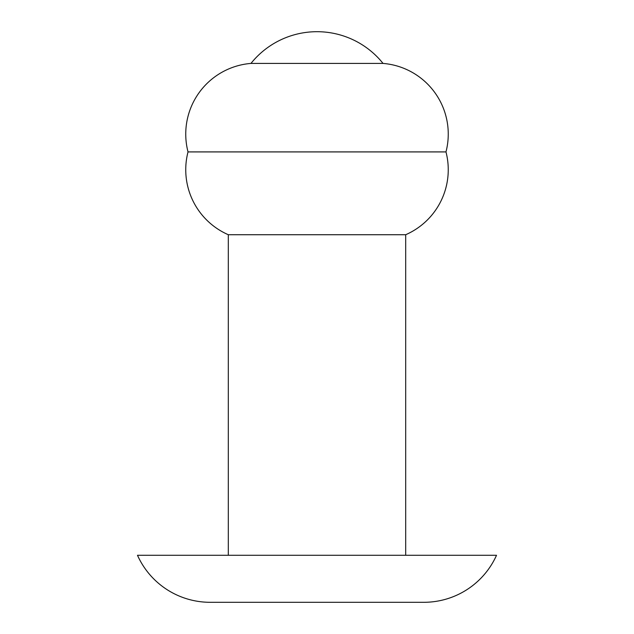 <?xml version="1.0" encoding="UTF-8"?>
<svg xmlns="http://www.w3.org/2000/svg" width="634" height="634" viewBox="0 0 634 634"><rect width="100%" height="100%" fill="white"/><g stroke="black" fill="none" stroke-linecap="round" stroke-linejoin="round"><path stroke-width="0.95" d="M210.147 602.3L423.853 602.3A79.654 79.654 0 0 0 496.517 555.281L137.483 555.281A79.654 79.654 0 0 0 210.147 602.3L423.853 602.3M405.689 555.281L405.689 234.723A70.921 70.921 0 0 0 445.979 151.914A70.921 70.921 0 0 0 383.031 63.416A84.591 84.591 0 0 0 250.969 63.416L383.031 63.416M228.311 555.281L228.311 234.723L405.689 234.723M228.311 234.723A70.921 70.921 0 0 1 188.021 151.914L445.979 151.914M188.021 151.914A70.921 70.921 0 0 1 250.969 63.416"/></g></svg>
